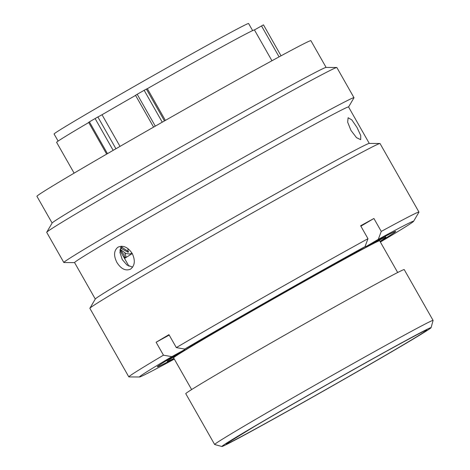<?xml version="1.0" encoding="UTF-8"?>
<svg xmlns="http://www.w3.org/2000/svg" width="470" height="470" viewBox="0 0 470 470"><rect width="100%" height="100%" fill="white"/><g stroke="black" fill="none" stroke-linecap="round" stroke-linejoin="round"><path stroke-width="0.7" d="M251.338 428.176A120.302 1.945 150.4 0 0 221.911 446.5A120.302 1.945 150.4 0 0 288.457 410.733A120.302 1.945 150.4 0 0 401.627 345.944A120.302 1.945 150.4 0 0 431.084 327.672A120.302 1.945 150.4 0 0 366.077 362.505A120.302 1.945 150.4 0 0 251.338 428.176M221.911 446.5L214.667 444.508A125.613 2.027 -29.6 0 1 214.637 444.485A125.613 2.027 -29.6 0 1 245.399 425.373A125.613 2.027 -29.6 0 1 364.385 357.259A125.613 2.027 -29.6 0 1 433.082 320.393A125.613 2.027 -29.6 0 1 433.082 320.428L431.084 327.672M252.625 30.597L248.595 23.5A111.854 1.81 150.4 0 0 187.424 56.329A111.854 1.81 150.4 0 0 81.475 116.977A111.854 1.81 150.4 0 0 54.085 133.997L58.116 141.094M132.293 253.589A115.121 1.862 150.4 0 0 124.538 258.465M379.983 241.345A125.613 2.027 150.4 0 0 385.841 237.238A125.613 2.027 150.4 0 0 317.144 274.11A125.613 2.027 150.4 0 0 198.158 342.219A125.613 2.027 150.4 0 0 167.402 361.336A125.613 2.027 150.4 0 0 173.924 358.404M397.69 272.512L379.654 240.758A118.493 1.915 150.4 0 0 314.847 275.532A118.493 1.915 150.4 0 0 202.605 339.787A118.493 1.915 150.4 0 0 173.589 357.817L191.631 389.565M433.082 320.393L404.212 269.58A125.613 2.027 150.4 0 0 335.515 306.446A125.613 2.027 150.4 0 0 216.529 374.561A125.613 2.027 150.4 0 0 185.768 393.672L214.637 444.485M88.718 122.523A113.763 1.839 150.4 0 0 84.477 125.026A113.763 1.839 150.4 0 0 56.617 142.334L74.119 173.136M271.948 60.753L254.44 29.933A113.763 1.839 150.4 0 0 147.357 88.677L146.382 89.083L164.471 120.919M165.375 120.396L147.357 88.677M135.577 95.404A113.763 1.839 150.4 0 0 102.031 114.745L97.883 116.977L115.931 148.749M120.009 146.393L102.031 114.745M106.666 154.113L88.624 122.353L89.412 121.871A124.127 2.003 -29.6 0 1 95.099 118.552L97.883 116.977M135.53 95.281L137.199 94.282A124.127 2.003 -29.6 0 1 144.155 90.311L146.382 89.083M254.44 29.933L263.47 24.857L281.048 55.807L263.47 24.857M124.867 252.966L125.995 256.667L124.55 257.484L124.104 254.952L120.062 249.294M128.651 251.709L122.271 247.514L121.519 246.245M120.731 249.805L126.042 253.571L129.961 254.023L131.33 253.26M120.526 247.649L120.902 248.278L128.169 252.308L127.91 248.56M122.864 255.516L120.59 251.515M120.902 248.278L122.271 247.514M130.501 269.151C134.884 265.709 135.46 260.48 132.223 253.471C127.864 247.114 123.128 245.011 118.011 247.161C113.84 250.498 113.481 255.609 116.924 262.495C121.06 268.963 125.584 271.184 130.501 269.151L130.325 269.251M132.657 267.113L127.006 265.057L122.253 259.581L119.932 252.384L121.242 246.251M74.595 262.618L63.932 262.548A166.85 2.697 -29.6 0 1 63.838 262.513L46.706 232.35A166.85 2.697 -29.6 0 1 46.724 232.251L52.158 222.997A157.55 2.544 -29.6 0 1 90.716 199.121A157.55 2.544 -29.6 0 1 238.167 114.686A157.55 2.544 -29.6 0 1 326.027 67.422L336.761 67.492A166.85 2.697 -29.6 0 1 336.855 67.527L353.986 97.69A166.85 2.697 -29.6 0 1 353.969 97.784L348.57 106.978M52.123 223.062L36.919 196.296A157.55 2.544 -29.6 0 1 75.5 172.326A157.55 2.544 -29.6 0 1 224.731 86.897A157.55 2.544 -29.6 0 1 310.893 40.655L326.098 67.422M46.724 232.251A166.85 2.697 -29.6 0 1 87.561 206.964A166.85 2.697 -29.6 0 1 243.713 117.553A166.85 2.697 -29.6 0 1 336.761 67.492M63.838 262.513A166.85 2.697 -29.6 0 1 104.698 237.127A166.85 2.697 -29.6 0 1 262.742 146.658A166.85 2.697 -29.6 0 1 353.986 97.69M95.293 299.049L74.577 262.589A157.55 2.544 -29.6 0 1 113.158 238.619A157.55 2.544 -29.6 0 1 262.389 153.185A157.55 2.544 -29.6 0 1 348.552 106.948L369.267 143.409M174.317 359.092A157.644 2.544 -29.6 0 1 139.531 376.999L128.915 376.928A166.85 2.697 -29.6 0 1 128.821 376.893L89.876 308.344A166.85 2.697 -29.6 0 1 89.893 308.244L95.328 298.99A157.55 2.544 -29.6 0 1 133.885 275.109A157.55 2.544 -29.6 0 1 281.336 190.679A157.55 2.544 -29.6 0 1 369.197 143.409L379.93 143.485A166.85 2.697 -29.6 0 1 380.024 143.514L418.964 212.07A166.85 2.697 -29.6 0 1 418.946 212.17L413.571 221.329A157.644 2.544 -29.6 0 1 381.188 241.551L380.359 242.003M89.893 308.244A166.85 2.697 -29.6 0 1 130.731 282.958A166.85 2.697 -29.6 0 1 286.882 193.54A166.85 2.697 -29.6 0 1 379.93 143.485M128.821 376.893A166.85 2.697 -29.6 0 1 163.454 355.185L156.111 342.254A166.85 2.697 -29.6 0 1 162.326 338.576A166.85 2.697 -29.6 0 1 168.965 334.669L176.315 347.6A166.85 2.697 -29.6 0 1 367.981 238.695L360.631 225.759A166.85 2.697 -29.6 0 1 373.909 218.491L381.252 231.428A166.85 2.697 -29.6 0 1 418.964 212.07M350.967 130.425L356.536 137.692L360.702 139.661L360.719 135.466L357 127.452L351.86 119.926L348.111 117.723L347.659 122.171L350.967 130.425M119.926 250.34L128.95 266.226M176.315 347.6L184.698 349.069A157.644 2.544 -29.6 0 1 365.026 246.603L367.981 238.695M184.698 349.069L197.57 342.025A137.093 2.215 -29.6 0 1 352.559 253.959L365.026 246.603M174.035 358.598A137.093 2.215 -29.6 0 1 157.315 366.817A137.093 2.215 -29.6 0 1 184.716 349.61L171.844 356.654L163.454 355.185M139.531 376.999A157.644 2.544 -29.6 0 1 171.844 356.654M184.716 349.61L184.375 349.01M381.252 231.428L378.297 239.342A157.644 2.544 -29.6 0 1 413.571 221.329M378.297 239.342L365.836 246.691A137.093 2.215 -29.6 0 1 395.716 231.387A137.093 2.215 -29.6 0 1 380.095 241.539M365.325 245.798L365.836 246.691M373.909 218.491L360.872 226.182M169.206 335.087L156.111 342.254M398.636 347.577A115.52 1.868 -29.6 0 1 256.602 428.282A115.52 1.868 -29.6 0 1 254.329 426.543A115.52 1.868 -29.6 0 1 396.363 345.832A115.52 1.868 -29.6 0 1 398.636 347.577M113.164 150.347L95.099 118.552M89.412 121.871L107.46 153.649M162.256 122.177L144.155 90.311M137.199 94.282L155.3 126.148M279.086 56.87L261.508 25.926M226.975 443.322L254.388 426.507C279.897 411.45 320.969 387.897 356.278 368.092C396.451 345.45 426.454 329.523 425.761 330.392M124.521 257.501L124.92 258.212M166.856 360.378L167.402 361.336M385.3 236.287L385.841 237.238M153.596 127.117L135.507 95.287M124.462 258.336L124.861 258.106"/></g></svg>
